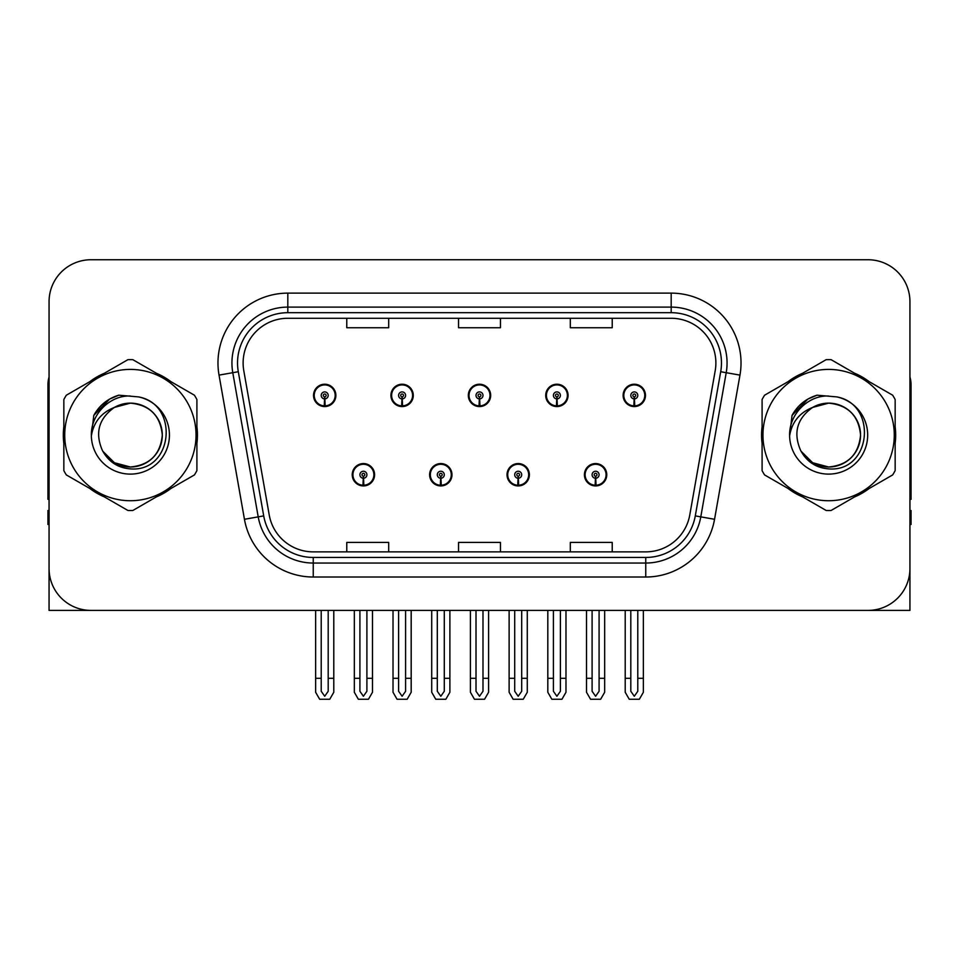<?xml version="1.0" encoding="UTF-8"?>
<svg xmlns="http://www.w3.org/2000/svg" width="959" height="959" viewBox="0 0 959 959"><rect width="100%" height="100%" fill="white"/><g stroke="black" fill="none" stroke-linecap="round" stroke-linejoin="round"><path stroke-width="1.44" d="M828.624 610.404L909.935 610.404L909.935 301.653A41.908 41.908 0 0 0 868.015 259.745L90.985 259.745A41.908 41.908 0 0 0 49.065 301.653L49.065 610.404L130.376 610.404M352.229 474.753A11.172 11.172 0 0 0 363.401 485.925A11.172 11.172 0 0 0 374.585 474.753A11.172 11.172 0 0 0 363.401 463.569A11.172 11.172 0 0 0 352.229 474.753M429.62 474.753A11.172 11.172 0 0 0 440.804 485.925A11.172 11.172 0 0 0 451.977 474.753A11.172 11.172 0 0 0 440.804 463.569A11.172 11.172 0 0 0 429.62 474.753M507.023 474.753A11.172 11.172 0 0 0 518.196 485.925A11.172 11.172 0 0 0 529.38 474.753A11.172 11.172 0 0 0 518.196 463.569A11.172 11.172 0 0 0 507.023 474.753M545.719 395.396A11.172 11.172 0 0 0 556.891 406.568A11.172 11.172 0 0 0 568.076 395.396A11.172 11.172 0 0 0 556.891 384.223A11.172 11.172 0 0 0 545.719 395.396M468.328 395.396A11.172 11.172 0 0 0 479.5 406.568A11.172 11.172 0 0 0 490.672 395.396A11.172 11.172 0 0 0 479.5 384.223A11.172 11.172 0 0 0 468.328 395.396M390.924 395.396A11.172 11.172 0 0 0 402.109 406.568A11.172 11.172 0 0 0 413.281 395.396A11.172 11.172 0 0 0 402.109 384.223A11.172 11.172 0 0 0 390.924 395.396M313.533 395.396A11.172 11.172 0 0 0 324.705 406.568A11.172 11.172 0 0 0 335.878 395.396A11.172 11.172 0 0 0 324.705 384.223A11.172 11.172 0 0 0 313.533 395.396M584.415 474.753A11.172 11.172 0 0 0 595.599 485.925A11.172 11.172 0 0 0 606.771 474.753A11.172 11.172 0 0 0 595.599 463.569A11.172 11.172 0 0 0 584.415 474.753M623.122 395.396A11.172 11.172 0 0 0 634.295 406.568A11.172 11.172 0 0 0 645.467 395.396A11.172 11.172 0 0 0 634.295 384.223A11.172 11.172 0 0 0 623.122 395.396M63.845 426.707A67.058 67.058 0 0 0 63.845 443.442M89.858 488.515A67.058 67.058 0 0 0 104.351 496.882M156.401 496.882A67.058 67.058 0 0 0 170.894 488.515M196.907 443.442A67.058 67.058 0 0 0 196.907 426.707M762.093 426.707A67.058 67.058 0 0 0 762.093 443.442M788.106 488.515A67.058 67.058 0 0 0 802.599 496.882M854.649 496.882A67.058 67.058 0 0 0 869.142 488.515M895.155 443.442A67.058 67.058 0 0 0 895.155 426.707M243.118 362.981A44.701 44.701 0 0 1 287.82 318.28L671.18 318.28A44.701 44.701 0 0 1 715.198 370.749L689.785 514.923A44.701 44.701 0 0 1 645.755 551.869L313.245 551.869A44.701 44.701 0 0 1 269.215 514.923L243.802 370.749A44.701 44.701 0 0 1 243.118 362.981M237.532 362.981A50.3 50.3 0 0 0 238.3 371.72L263.713 515.894A50.3 50.3 0 0 0 313.245 557.455L645.755 557.455A50.3 50.3 0 0 0 695.287 515.894L720.7 371.72A50.3 50.3 0 0 0 671.18 312.694L287.82 312.694A50.3 50.3 0 0 0 237.532 362.981M219.036 375.113A69.851 69.851 0 0 1 287.82 293.13L671.18 293.13A69.851 69.851 0 0 1 739.964 375.113L714.551 519.287A69.851 69.851 0 0 1 645.755 577.018L313.245 577.018A69.851 69.851 0 0 1 244.449 519.287L219.036 375.113L232.785 372.691A55.886 55.886 0 0 1 287.82 307.108L671.18 307.108A55.886 55.886 0 0 1 726.215 372.691L700.789 516.865A55.886 55.886 0 0 1 645.755 563.041L313.245 563.041A55.886 55.886 0 0 1 258.211 516.865L232.785 372.691A55.886 55.886 0 0 1 231.946 362.981M170.894 381.634A67.058 67.058 0 0 0 156.401 373.267M104.351 373.267A67.058 67.058 0 0 0 89.858 381.634M869.142 381.634A67.058 67.058 0 0 0 854.649 373.267M802.599 373.267A67.058 67.058 0 0 0 788.106 381.634M868.015 259.745L90.985 259.745M49.065 301.653L49.065 568.495A41.908 41.908 0 0 0 90.985 610.404L868.015 610.404A41.908 41.908 0 0 0 909.935 568.495L909.935 301.653M458.546 318.28L458.546 327.738L500.454 327.738L500.454 318.28M346.774 318.28L346.774 327.738L388.695 327.738L388.695 318.28M570.305 318.28L570.305 327.738L612.226 327.738L612.226 318.28M500.454 551.869L500.454 542.41L458.546 542.41L458.546 551.869M388.695 551.869L388.695 542.41L346.774 542.41L346.774 551.869M612.226 551.869L612.226 542.41L570.305 542.41L570.305 551.869M599.087 610.404L599.087 691.271L595.599 696.258L592.099 691.271L592.099 678.301L586.512 678.301L586.512 692.266L590.552 699.255L600.646 699.255L604.673 692.266L604.673 610.404M595.443 478.241L595.143 485.218A10.477 10.477 0 0 1 585.122 474.753A10.477 10.477 0 0 1 595.599 464.276A10.477 10.477 0 0 1 606.076 474.753A10.477 10.477 0 0 1 596.054 485.218L595.743 478.241A3.488 3.488 0 0 0 599.087 474.753A3.488 3.488 0 0 0 595.599 471.253A3.488 3.488 0 0 0 592.099 474.753A3.488 3.488 0 0 0 595.443 478.241L595.539 476.143A1.403 1.403 0 0 1 594.196 474.753A1.403 1.403 0 0 1 595.599 473.35A1.403 1.403 0 0 1 596.989 474.753A1.403 1.403 0 0 1 595.659 476.143L595.743 478.241M606.412 477.546L605.692 477.546M605.692 471.96L606.412 471.96M585.493 477.546L584.774 477.546M584.774 471.96L585.493 471.96M586.512 610.404L586.512 678.301M592.099 610.404L592.099 678.301M599.087 678.301L604.673 678.301M637.783 610.404L637.783 691.271L634.295 696.258L630.806 691.271L630.806 678.301L625.208 678.301L625.208 692.266L629.248 699.255L639.341 699.255L643.369 692.266L643.369 610.404M634.139 398.884L633.839 405.861A10.477 10.477 0 0 1 623.818 395.396A10.477 10.477 0 0 1 634.295 384.919A10.477 10.477 0 0 1 644.772 395.396A10.477 10.477 0 0 1 634.75 405.861L634.45 398.884A3.488 3.488 0 0 0 637.783 395.396A3.488 3.488 0 0 0 634.295 391.907A3.488 3.488 0 0 0 630.806 395.396A3.488 3.488 0 0 0 634.139 398.884L634.235 396.798A1.403 1.403 0 0 1 632.892 395.396A1.403 1.403 0 0 1 634.295 394.005A1.403 1.403 0 0 1 635.685 395.396A1.403 1.403 0 0 1 634.355 396.798L634.45 398.884M645.119 398.189L644.388 398.189M644.388 392.603L645.119 392.603M624.189 398.189L623.47 398.189M623.47 392.603L624.189 392.603M625.208 610.404L625.208 678.301M630.806 610.404L630.806 678.301M637.783 678.301L643.369 678.301M49.065 524.489L47.95 524.489L47.95 510.512L49.065 510.512M49.065 376.959A27.943 27.943 0 0 0 47.95 384.775L47.95 499.339A27.943 27.943 0 0 1 49.065 499.267M521.696 610.404L521.696 691.271L518.196 696.258L514.707 691.271L514.707 678.301L509.121 678.301L509.121 692.266L513.149 699.255L523.242 699.255L527.282 692.266L527.282 610.404M518.052 478.241L517.74 485.218A10.477 10.477 0 0 1 507.719 474.753A10.477 10.477 0 0 1 518.196 464.276A10.477 10.477 0 0 1 528.673 474.753A10.477 10.477 0 0 1 518.651 485.218L518.351 478.241A3.488 3.488 0 0 0 521.696 474.753A3.488 3.488 0 0 0 518.196 471.253A3.488 3.488 0 0 0 514.707 474.753A3.488 3.488 0 0 0 518.052 478.241L518.136 476.143A1.403 1.403 0 0 1 516.805 474.753A1.403 1.403 0 0 1 518.196 473.35A1.403 1.403 0 0 1 519.598 474.753A1.403 1.403 0 0 1 518.256 476.143L518.351 478.241M529.02 477.546L528.301 477.546M528.301 471.96L529.02 471.96M508.102 477.546L507.371 477.546M507.371 471.96L508.102 471.96M509.121 610.404L509.121 678.301M514.707 610.404L514.707 678.301M521.696 678.301L527.282 678.301M444.293 610.404L444.293 691.271L440.804 696.258L437.304 691.271L437.304 678.301L431.718 678.301L431.718 692.266L435.758 699.255L445.851 699.255L449.879 692.266L449.879 610.404M440.649 478.241L440.349 485.218A10.477 10.477 0 0 1 430.327 474.753A10.477 10.477 0 0 1 440.804 464.276A10.477 10.477 0 0 1 451.281 474.753A10.477 10.477 0 0 1 441.26 485.218L440.948 478.241A3.488 3.488 0 0 0 444.293 474.753A3.488 3.488 0 0 0 440.804 471.253A3.488 3.488 0 0 0 437.304 474.753A3.488 3.488 0 0 0 440.649 478.241L440.744 476.143A1.403 1.403 0 0 1 439.402 474.753A1.403 1.403 0 0 1 440.804 473.35A1.403 1.403 0 0 1 442.195 474.753A1.403 1.403 0 0 1 440.864 476.143L440.948 478.241M451.629 477.546L450.898 477.546M450.898 471.96L451.629 471.96M430.699 477.546L429.98 477.546M429.98 471.96L430.699 471.96M431.718 610.404L431.718 678.301M437.304 610.404L437.304 678.301M444.293 678.301L449.879 678.301M366.901 610.404L366.901 691.271L363.401 696.258L359.913 691.271L359.913 678.301L354.327 678.301L354.327 692.266L358.354 699.255L368.448 699.255L372.488 692.266L372.488 610.404M363.257 478.241L362.946 485.218A10.477 10.477 0 0 1 352.924 474.753A10.477 10.477 0 0 1 363.401 464.276A10.477 10.477 0 0 1 373.878 474.753A10.477 10.477 0 0 1 363.857 485.218L363.557 478.241A3.488 3.488 0 0 0 366.901 474.753A3.488 3.488 0 0 0 363.401 471.253A3.488 3.488 0 0 0 359.913 474.753A3.488 3.488 0 0 0 363.257 478.241L363.341 476.143A1.403 1.403 0 0 1 362.011 474.753A1.403 1.403 0 0 1 363.401 473.35A1.403 1.403 0 0 1 364.804 474.753A1.403 1.403 0 0 1 363.461 476.143L363.557 478.241M374.226 477.546L373.507 477.546M373.507 471.96L374.226 471.96M353.308 477.546L352.588 477.546M352.588 471.96L353.308 471.96M354.327 610.404L354.327 678.301M359.913 610.404L359.913 678.301M366.901 678.301L372.488 678.301M560.392 610.404L560.392 691.271L556.891 696.258L553.403 691.271L553.403 678.301L547.817 678.301L547.817 692.266L551.845 699.255L561.95 699.255L565.978 692.266L565.978 610.404M556.747 398.884L556.436 405.861A10.477 10.477 0 0 1 546.414 395.396A10.477 10.477 0 0 1 556.891 384.919A10.477 10.477 0 0 1 567.38 395.396A10.477 10.477 0 0 1 557.359 405.861L557.047 398.884A3.488 3.488 0 0 0 560.392 395.396A3.488 3.488 0 0 0 556.891 391.907A3.488 3.488 0 0 0 553.403 395.396A3.488 3.488 0 0 0 556.747 398.884L556.831 396.798A1.403 1.403 0 0 1 555.501 395.396A1.403 1.403 0 0 1 556.891 394.005A1.403 1.403 0 0 1 558.294 395.396A1.403 1.403 0 0 1 556.963 396.798L557.047 398.884M567.716 398.189L566.997 398.189M566.997 392.603L567.716 392.603M546.798 398.189L546.079 398.189M546.079 392.603L546.798 392.603M547.817 610.404L547.817 678.301M553.403 610.404L553.403 678.301M560.392 678.301L565.978 678.301M482.988 610.404L482.988 691.271L479.5 696.258L476.012 691.271L476.012 678.301L470.413 678.301L470.413 692.266L474.453 699.255L484.547 699.255L488.587 692.266L488.587 610.404M479.344 398.884L479.044 405.861A10.477 10.477 0 0 1 469.023 395.396A10.477 10.477 0 0 1 479.5 384.919A10.477 10.477 0 0 1 489.977 395.396A10.477 10.477 0 0 1 479.956 405.861L479.656 398.884A3.488 3.488 0 0 0 482.988 395.396A3.488 3.488 0 0 0 479.5 391.907A3.488 3.488 0 0 0 476.012 395.396A3.488 3.488 0 0 0 479.344 398.884L479.44 396.798A1.403 1.403 0 0 1 478.097 395.396A1.403 1.403 0 0 1 479.5 394.005A1.403 1.403 0 0 1 480.903 395.396A1.403 1.403 0 0 1 479.56 396.798L479.656 398.884M490.325 398.189L489.593 398.189M489.593 392.603L490.325 392.603M469.407 398.189L468.675 398.189M468.675 392.603L469.407 392.603M470.413 610.404L470.413 678.301M476.012 610.404L476.012 678.301M482.988 678.301L488.587 678.301M405.597 610.404L405.597 691.271L402.109 696.258L398.608 691.271L398.608 678.301L393.022 678.301L393.022 692.266L397.05 699.255L407.155 699.255L411.183 692.266L411.183 610.404M401.953 398.884L401.641 405.861A10.477 10.477 0 0 1 391.62 395.396A10.477 10.477 0 0 1 402.109 384.919A10.477 10.477 0 0 1 412.586 395.396A10.477 10.477 0 0 1 402.564 405.861L402.253 398.884A3.488 3.488 0 0 0 405.597 395.396A3.488 3.488 0 0 0 402.109 391.907A3.488 3.488 0 0 0 398.608 395.396A3.488 3.488 0 0 0 401.953 398.884L402.037 396.798A1.403 1.403 0 0 1 400.706 395.396A1.403 1.403 0 0 1 402.109 394.005A1.403 1.403 0 0 1 403.499 395.396A1.403 1.403 0 0 1 402.169 396.798L402.253 398.884M412.921 398.189L412.202 398.189M412.202 392.603L412.921 392.603M392.003 398.189L391.284 398.189M391.284 392.603L392.003 392.603M393.022 610.404L393.022 678.301M398.608 610.404L398.608 678.301M405.597 678.301L411.183 678.301M328.194 610.404L328.194 691.271L324.705 696.258L321.217 691.271L321.217 678.301L315.631 678.301L315.631 692.266L319.659 699.255L329.752 699.255L333.792 692.266L333.792 610.404M324.55 398.884L324.25 405.861A10.477 10.477 0 0 1 314.228 395.396A10.477 10.477 0 0 1 324.705 384.919A10.477 10.477 0 0 1 335.182 395.396A10.477 10.477 0 0 1 325.161 405.861L324.861 398.884A3.488 3.488 0 0 0 328.194 395.396A3.488 3.488 0 0 0 324.705 391.907A3.488 3.488 0 0 0 321.217 395.396A3.488 3.488 0 0 0 324.55 398.884L324.645 396.798A1.403 1.403 0 0 1 323.315 395.396A1.403 1.403 0 0 1 324.705 394.005A1.403 1.403 0 0 1 326.108 395.396A1.403 1.403 0 0 1 324.765 396.798L324.861 398.884M335.53 398.189L334.811 398.189M334.811 392.603L335.53 392.603M314.612 398.189L313.881 398.189M313.881 392.603L314.612 392.603M315.631 610.404L315.631 678.301M321.217 610.404L321.217 678.301M328.194 678.301L333.792 678.301M909.935 510.512L911.05 510.512L911.05 524.489L909.935 524.489M909.935 376.959A27.943 27.943 0 0 1 911.05 384.775L911.05 499.339A27.943 27.943 0 0 0 909.935 499.267M162.287 433.924A31.935 31.935 0 0 0 114.397 407.419C98.741 418.556 94.761 432.929 102.433 450.538L102.865 451.293A31.935 31.935 0 0 0 130.376 467.009C149.772 465.115 160.417 454.47 162.311 435.074C160.417 415.679 149.772 405.034 130.376 403.14L114.397 407.419L130.376 403.14C149.772 405.034 160.417 415.679 162.311 435.074C160.417 454.47 149.772 465.115 130.376 467.009A31.935 31.935 0 0 0 162.311 435.074C160.417 415.679 149.772 405.034 130.376 403.14C149.772 405.034 160.417 415.679 162.311 435.074C160.417 454.47 149.772 465.115 130.376 467.009C149.772 465.115 160.417 454.47 162.311 435.074C160.417 415.679 149.772 405.034 130.376 403.14C149.772 405.034 160.417 415.679 162.311 435.074C160.417 454.47 149.772 465.115 130.376 467.009C149.772 465.115 160.417 454.47 162.311 435.074C160.417 415.679 149.772 405.034 130.376 403.14C149.772 405.034 160.417 415.679 162.311 435.074C160.417 454.47 149.772 465.115 130.376 467.009L114.409 462.729L102.865 451.293L114.409 462.729L130.376 467.009L114.409 462.729L102.865 451.293L114.409 462.729L130.376 467.009L114.409 462.729L102.865 451.293L114.409 462.729L130.376 467.009L114.409 462.729L102.865 451.293C108.978 462.07 118.149 467.932 130.376 468.879C173.088 472.451 179.753 404.374 138.564 396.906L118.76 395.192C107.732 398.584 99.412 405.309 93.802 415.379L91.357 435.913A39.031 39.031 0 0 0 130.376 474.106A39.031 39.031 0 0 0 138.564 396.906M130.376 500.73A65.668 65.668 0 0 0 196.044 435.074A65.668 65.668 0 0 0 130.376 369.407A65.668 65.668 0 0 0 64.721 435.074A65.668 65.668 0 0 0 130.376 500.73M130.376 510.512A75.437 75.437 0 0 0 132.845 510.476L194.437 474.909A75.437 75.437 0 0 0 196.907 470.629L196.907 399.519A75.437 75.437 0 0 0 194.437 395.228L132.845 359.673A75.437 75.437 0 0 0 127.907 359.673L66.315 395.228A75.437 75.437 0 0 0 63.845 399.519L63.845 470.629A75.437 75.437 0 0 0 66.315 474.909L127.907 510.476A75.437 75.437 0 0 0 130.376 510.512M91.345 435.074C91.081 412.921 111.184 394.976 130.376 396.043M91.357 435.913C93.61 422.164 101.294 412.658 114.397 407.419M93.802 415.379L109.602 399.1L118.532 395.252L109.602 399.1L93.85 415.295L109.602 399.1L118.532 395.252L109.602 399.1L93.802 415.379L109.602 399.1L118.76 395.192L109.602 399.1L104.411 402.648L109.602 399.1L118.76 395.192L109.602 399.1L104.411 402.648L109.602 399.1L118.76 395.192L109.602 399.1L104.411 402.648L109.602 399.1L118.76 395.192L109.602 399.1L104.411 402.648M118.532 395.252L109.602 399.1L93.85 415.295L109.602 399.1L118.532 395.252L109.602 399.1L93.85 415.295M860.535 433.924A31.935 31.935 0 0 0 812.645 407.419C796.989 418.556 793.009 432.929 800.681 450.538L801.113 451.293A31.935 31.935 0 0 0 828.624 467.009C848.02 465.115 858.665 454.47 860.559 435.074C858.665 415.679 848.02 405.034 828.624 403.14L812.645 407.419L828.624 403.14C848.02 405.034 858.665 415.679 860.559 435.074C858.665 454.47 848.02 465.115 828.624 467.009A31.935 31.935 0 0 0 860.559 435.074C858.665 415.679 848.02 405.034 828.624 403.14C848.02 405.034 858.665 415.679 860.559 435.074C858.665 454.47 848.02 465.115 828.624 467.009C848.02 465.115 858.665 454.47 860.559 435.074C858.665 415.679 848.02 405.034 828.624 403.14C848.02 405.034 858.665 415.679 860.559 435.074C858.665 454.47 848.02 465.115 828.624 467.009C848.02 465.115 858.665 454.47 860.559 435.074C858.665 415.679 848.02 405.034 828.624 403.14C848.02 405.034 858.665 415.679 860.559 435.074C858.665 454.47 848.02 465.115 828.624 467.009L812.657 462.729L801.113 451.293L812.657 462.729L828.624 467.009L812.657 462.729L801.113 451.293L812.657 462.729L828.624 467.009L812.657 462.729L801.113 451.293L812.657 462.729L828.624 467.009L812.657 462.729L801.113 451.293C807.226 462.07 816.397 467.932 828.624 468.879C871.335 472.451 878 404.374 836.811 396.906L817.008 395.192C805.98 398.584 797.66 405.309 792.05 415.379L789.605 435.913A39.031 39.031 0 0 0 828.624 474.106A39.031 39.031 0 0 0 836.811 396.906M828.624 500.73A65.668 65.668 0 0 0 894.279 435.074A65.668 65.668 0 0 0 828.624 369.407A65.668 65.668 0 0 0 762.956 435.074A65.668 65.668 0 0 0 828.624 500.73M828.624 510.512A75.437 75.437 0 0 0 831.093 510.476L892.685 474.909A75.437 75.437 0 0 0 895.155 470.629L895.155 399.519A75.437 75.437 0 0 0 892.685 395.228L831.093 359.673A75.437 75.437 0 0 0 826.155 359.673L764.563 395.228A75.437 75.437 0 0 0 762.093 399.519L762.093 470.629A75.437 75.437 0 0 0 764.563 474.909L826.155 510.476A75.437 75.437 0 0 0 828.624 510.512M789.593 435.074C789.329 412.921 809.432 394.976 828.624 396.043M789.605 435.913C791.858 422.164 799.542 412.658 812.645 407.419M816.78 395.252L807.85 399.1L792.098 415.295L807.85 399.1L816.78 395.252L807.85 399.1L792.098 415.295L807.85 399.1L816.78 395.252L807.85 399.1L792.098 415.295L807.85 399.1L816.78 395.252L807.85 399.1L792.05 415.379L807.85 399.1L817.008 395.192L807.85 399.1L802.659 402.648L807.85 399.1L817.008 395.192L807.85 399.1L802.659 402.648L807.85 399.1L817.008 395.192L807.85 399.1L802.659 402.648L807.85 399.1L817.008 395.192L807.85 399.1L802.659 402.648M671.18 293.13L671.18 312.694M232.785 372.691L238.3 371.72M313.245 577.018L313.245 557.455M645.755 557.455L645.755 577.018M695.287 515.894L714.551 519.287M244.449 519.287L263.713 515.894M720.7 371.72L739.964 375.113M287.82 293.13L287.82 312.694M595.143 485.218A10.477 10.477 0 0 1 585.122 474.753M633.839 405.861A10.477 10.477 0 0 1 623.818 395.396M517.74 485.218A10.477 10.477 0 0 1 507.719 474.753M440.349 485.218A10.477 10.477 0 0 1 430.327 474.753M362.946 485.218A10.477 10.477 0 0 1 352.924 474.753M556.436 405.861A10.477 10.477 0 0 1 546.414 395.396M479.044 405.861A10.477 10.477 0 0 1 469.023 395.396M401.641 405.861A10.477 10.477 0 0 1 391.62 395.396M324.25 405.861A10.477 10.477 0 0 1 314.228 395.396"/></g></svg>
